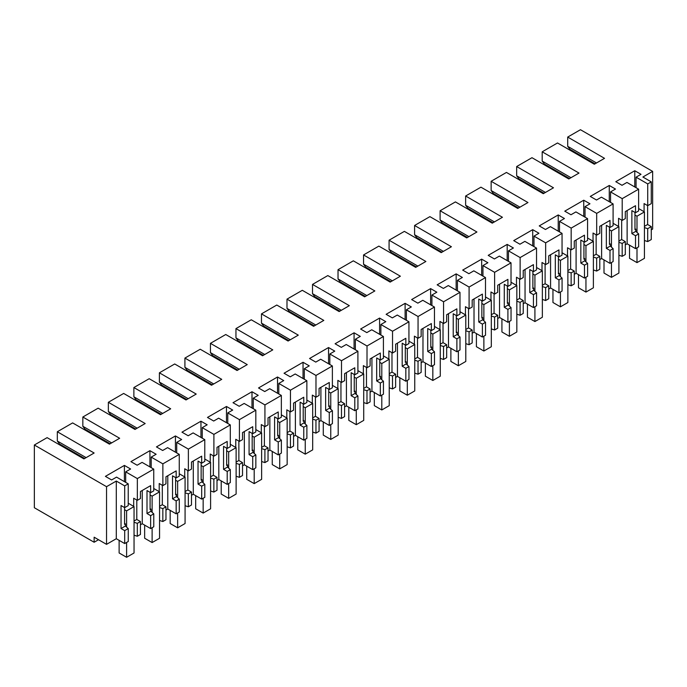 <?xml version="1.0" encoding="UTF-8"?>
<svg xmlns="http://www.w3.org/2000/svg" width="687" height="687" viewBox="0 0 687 687"><rect width="100%" height="100%" fill="white"/><g stroke="black" fill="none" stroke-linecap="round" stroke-linejoin="round"><path stroke-width="1.03" d="M647.704 228.677L651.267 226.616L651.267 239.54L647.704 241.592L647.704 228.677L644.432 227.586M647.618 205.611L647.618 224.512L644.432 226.358M651.267 226.616L647.618 224.512M651.267 181.866L647.729 183.91L636.068 177.177L641.005 174.326L634.788 170.737L615.792 181.703L622.01 185.292L626.948 182.441L638.618 189.174L622.207 198.646L610.545 191.905L615.483 189.054L609.266 185.464L590.279 196.43L596.496 200.02L601.434 197.169L613.096 203.902L604.895 208.642L596.685 213.374L585.023 206.641L589.961 203.79L583.744 200.2L564.757 211.167L570.974 214.756L575.912 211.905L587.574 218.638L579.373 223.378L571.172 228.11L559.51 221.377L564.448 218.526L558.23 214.937L539.235 225.903L545.452 229.492L550.39 226.641L562.052 233.374L545.65 242.846L533.988 236.113L538.926 233.254L532.708 229.664L513.713 240.63L519.93 244.22L524.877 241.369L536.538 248.101L520.128 257.573L508.466 250.841L513.404 247.99L507.186 244.4L488.199 255.366L494.417 258.956L499.355 256.105L511.016 262.838L502.815 267.578L494.614 272.31L482.952 265.577L487.89 262.726L481.673 259.136L462.677 270.103L468.895 273.692L473.832 270.841L485.494 277.574L469.092 287.046L457.43 280.313L462.368 277.462L456.151 273.873L437.155 284.83L443.373 288.42L448.31 285.569L459.981 292.31L443.57 301.773L431.908 295.041L436.846 292.19L430.629 288.6L411.642 299.566L417.859 303.156L422.797 300.305L434.459 307.037L426.258 311.778L418.057 316.509L406.386 309.777L411.333 306.926L405.115 303.336L386.12 314.303L392.337 317.892L397.275 315.041L408.937 321.774L392.535 331.246L380.873 324.513L385.811 321.662L379.593 318.072L360.598 329.03L366.815 332.62L371.753 329.769L383.423 336.51L367.013 345.982L355.351 339.241L360.289 336.39L354.071 332.8L335.084 343.766L341.302 347.356L346.239 344.505L357.901 351.237L349.7 355.978L341.499 360.709L329.829 353.977L334.767 351.126L328.549 347.536L309.562 358.502L315.78 362.092L320.717 359.241L332.379 365.973L315.977 375.445L304.315 368.713L309.253 365.862L303.036 362.272L284.04 373.239L290.257 376.828L295.195 373.977L306.857 380.71L290.455 390.182L278.793 383.44L283.731 380.589L277.514 377L258.518 387.966L264.735 391.556L269.682 388.705L281.344 395.437L273.143 400.178L264.933 404.909L253.271 398.177L258.209 395.326L251.992 391.736L233.005 402.702L239.222 406.292L244.16 403.441L255.822 410.173L247.621 414.914L239.419 419.645L227.758 412.913L232.695 410.062L226.478 406.472L207.483 417.438L213.7 421.028L218.638 418.177L230.3 424.91L213.897 434.382L202.236 427.649L207.173 424.798L200.956 421.208L181.961 432.166L188.178 435.756L193.124 432.904L204.786 439.637L196.585 444.377L188.375 449.109L176.714 442.376L181.651 439.525L175.434 435.936L156.447 446.902L162.664 450.492L167.602 447.641L179.264 454.373L171.063 459.114L162.862 463.845L151.192 457.113L156.138 454.262L149.921 450.672L130.925 461.638L137.142 465.228L142.08 462.377L153.742 469.109L137.34 478.581L125.678 471.849L130.616 468.998L124.399 465.408L105.403 476.366L111.62 479.955L116.558 477.104L128.229 483.846L124.69 485.881L116.301 481.046L106.537 486.679L34.35 445.004L47.111 437.645L83.934 458.899L94.136 453.008L57.322 431.745L72.633 422.909L109.448 444.163L119.658 438.272L82.835 417.018L98.147 408.172L134.97 429.435L145.18 423.536L108.357 402.281L123.669 393.445L160.492 414.699L170.694 408.808L133.879 387.545L149.191 378.709L186.005 399.963L196.216 394.072L159.393 372.818L174.704 363.973L211.527 385.235L221.738 379.336L184.915 358.082L200.226 349.236L237.049 370.499L247.251 364.608L210.437 343.345L225.748 334.509L262.563 355.763L272.773 349.872L235.95 328.609L251.262 319.773L288.085 341.035L298.295 335.136L261.472 313.882L276.784 305.037L313.607 326.299L323.817 320.408L286.994 299.146L302.306 290.309L339.129 311.563L349.331 305.672L312.516 284.409L327.828 275.573L364.642 296.827L374.853 290.936L338.03 269.682L353.341 260.837L390.164 282.099L400.375 276.208L363.552 254.946L378.863 246.109L415.687 267.363L425.888 261.472L389.074 240.21L404.385 231.373L441.2 252.627L451.411 246.736L414.587 225.482L429.899 216.637L466.722 237.9L476.933 232L440.109 210.746L455.421 201.909L492.244 223.163L502.446 217.272L465.631 196.01L480.943 187.173L517.758 208.427L527.968 202.536L491.145 181.282L506.456 172.437L543.28 193.7L553.49 187.8L516.667 166.546L531.978 157.701L568.802 178.964L579.012 173.072L542.189 151.81L557.501 142.973L594.324 164.227L604.526 158.336L567.702 137.074L580.463 129.714L652.65 171.389L642.886 177.023L651.267 181.866L651.267 203.627L647.729 205.671L644.08 203.567L644.08 211.716M644.432 240.502L647.704 241.592M634.968 212.403L634.968 229.69L635.81 229.209L635.81 231.339L638.644 233.906L638.644 246.831L635.518 248.634L627.128 243.791L625.307 244.847M621.666 220.089L621.666 239.505L625.307 241.609L625.307 254.525L622.182 256.328L622.182 243.413L618.91 242.322M618.91 255.238L622.182 256.328M609.446 227.139L609.446 244.426L610.288 243.937L610.288 246.066L613.122 248.642L613.122 261.558L609.996 263.37L601.614 258.527L599.785 259.574M596.144 234.817L596.144 254.233L599.785 256.337L599.785 269.261L596.659 271.064L596.659 258.14L593.388 257.05M593.388 269.974L596.659 271.064M583.933 241.876L583.933 259.154L584.766 258.673L584.766 260.802L587.6 263.379L587.6 276.294L584.474 278.098L576.092 273.254L574.272 274.311M570.622 249.553L570.622 268.969L574.272 271.073L574.272 283.989L571.146 285.801L571.146 272.876L567.874 271.786M567.874 284.701L571.146 285.801M558.411 256.603L558.411 273.89L559.252 273.409L559.252 275.539L562.078 278.106L562.078 291.03L558.96 292.834L550.57 287.99L548.75 289.047M545.1 264.289L545.1 283.705L548.75 285.809L548.75 298.725L545.624 300.528L545.624 287.613L542.352 286.522M542.352 299.438L545.624 300.528M532.889 271.339L532.889 288.626L533.73 288.136L533.73 290.266L536.564 292.842L536.564 305.767L533.438 307.57L525.048 302.727L523.228 303.774M519.587 279.025L519.587 298.433L523.228 300.537L523.228 313.461L520.102 315.264L520.102 302.34L516.83 301.25M516.83 314.174L520.102 315.264M507.375 286.075L507.375 303.353L508.208 302.873L508.208 305.002L511.042 307.578L511.042 320.494L507.916 322.297L499.535 317.463L497.714 318.51M494.065 293.753L494.065 313.169L497.714 315.273L497.714 328.197L494.588 330L494.588 317.076L491.308 315.986M491.308 328.91L494.588 330M481.853 300.803L481.853 318.09L482.686 317.609L482.686 319.738L485.52 322.306L485.52 335.23L482.394 337.034L474.013 332.19L472.192 333.247M468.543 308.489L468.543 327.905L472.192 330.009L472.192 342.925L469.066 344.728L469.066 331.812L465.795 330.722M465.795 343.637L469.066 344.728M456.331 315.539L456.331 332.826L457.173 332.336L457.173 334.466L460.007 337.042L460.007 349.966L456.881 351.77L448.491 346.926L446.67 347.974M443.029 323.225L443.029 342.633L446.67 344.737L446.67 357.661L443.544 359.464L443.544 346.549L440.273 345.449M440.273 358.374L443.544 359.464M430.809 330.275L430.809 347.553L431.651 347.072L431.651 349.202L434.485 351.778L434.485 364.694L431.359 366.497L422.977 361.663L421.157 362.71M417.507 337.952L417.507 357.369L421.157 359.473L421.157 372.397L418.031 374.2L418.031 361.276L414.75 360.186M414.75 373.11L418.031 374.2M405.296 345.003L405.296 362.289L406.129 361.809L406.129 363.938L408.963 366.514L408.963 379.43L405.837 381.233L397.455 376.39L395.635 377.446M391.985 352.689L391.985 372.105L395.635 374.209L395.635 387.125L392.509 388.928L392.509 376.012L389.237 374.922M389.237 387.837L392.509 388.928M379.774 359.739L379.774 377.026L380.615 376.536L380.615 378.666L383.449 381.242L383.449 394.166L380.323 395.97L371.933 391.126L370.113 392.183M366.472 367.425L366.472 386.833L370.113 388.945L370.113 401.861L366.987 403.664L366.987 390.748L363.715 389.658M363.715 402.573L366.987 403.664M354.252 374.475L354.252 391.762L355.093 391.272L355.093 393.402L357.927 395.978L357.927 408.894L354.801 410.697L346.42 405.862L344.591 406.91M340.95 382.152L340.95 401.569L344.591 403.673L344.591 416.597L341.473 418.4L341.473 405.476L338.193 404.385M338.193 417.31L341.473 418.4M328.738 389.203L328.738 406.489L329.571 406.008L329.571 408.138L332.405 410.714L332.405 423.63L329.279 425.433L320.898 420.59L319.077 421.646M315.427 396.888L315.427 416.305L319.077 418.409L319.077 431.324L315.951 433.128L315.951 420.212L312.679 419.122M312.679 432.037L315.951 433.128M303.216 403.939L303.216 421.225L304.058 420.745L304.058 422.874L306.883 425.442L306.883 438.366L303.766 440.169L295.376 435.326L293.555 436.382M289.905 411.625L289.905 431.041L293.555 433.145L293.555 446.061L290.429 447.864L290.429 434.948L287.157 433.858M287.157 446.773L290.429 447.864M277.694 418.675L277.694 435.962L278.536 435.472L278.536 437.602L281.369 440.178L281.369 453.094L278.244 454.906L269.854 450.062L268.033 451.11M264.392 426.352L264.392 445.769L268.033 447.872L268.033 460.797L264.907 462.6L264.907 449.676L261.635 448.585M261.635 461.509L264.907 462.6M252.181 433.411L252.181 450.689L253.014 450.208L253.014 452.338L255.847 454.914L255.847 467.83L252.722 469.633L244.34 464.798L242.52 465.846M238.87 441.088L238.87 460.505L242.52 462.609L242.52 475.524L239.394 477.336L239.394 464.412L236.122 463.321M236.122 476.237L239.394 477.336M226.658 448.139L226.658 465.425L227.5 464.944L227.5 467.074L230.325 469.642L230.325 482.566L227.199 484.369L218.818 479.526L216.998 480.582M213.348 455.824L213.348 475.241L216.998 477.345L216.998 490.26L213.872 492.064L213.872 479.148L210.6 478.058M210.6 490.973L213.872 492.064M201.136 462.875L201.136 480.161L201.978 479.672L201.978 481.802L204.812 484.378L204.812 497.302L201.686 499.106L193.296 494.262L191.475 495.31M187.834 470.561L187.834 489.968L191.475 492.072L191.475 504.997L188.35 506.8L188.35 493.884L185.078 492.785M185.078 505.709L188.35 506.8M175.614 477.611L175.614 494.889L176.456 494.408L176.456 496.538L179.29 499.114L179.29 512.03L176.164 513.833L167.783 508.998L165.962 510.046M162.312 485.288L162.312 504.705L165.962 506.808L165.962 519.733L162.836 521.536L162.836 508.612L159.556 507.521M159.556 520.445L162.836 521.536M150.101 492.339L150.101 509.625L150.934 509.144L150.934 511.274L153.768 513.842L153.768 526.766L150.642 528.569L142.261 523.726L140.44 524.782M136.79 500.024L136.79 519.441L140.44 521.545L140.44 534.46L137.314 536.264L137.314 523.348L134.042 522.257M134.042 535.173L137.314 536.264M124.579 507.581L124.579 524.361L125.42 523.872L125.42 526.002L128.254 528.578L128.254 541.502L124.69 543.554L116.301 538.72L106.537 544.353L94.136 537.2L94.136 542.249L34.35 507.736L34.35 445.004M652.65 171.389L652.65 229.054L651.267 229.853M647.729 183.91L647.729 205.671M635.518 248.634L635.518 235.71L631.868 233.606L631.868 210.617L635.518 212.721L635.518 205.696L625.307 211.587L625.307 218.612L622.207 220.398L618.566 218.294L618.566 226.444M627.128 210.531L627.128 243.791M625.307 241.609L622.182 243.413M610.288 243.937L609.446 243.456M609.996 263.37L609.996 250.446L606.346 248.342L606.346 225.345L609.996 227.457L609.996 220.424L599.785 226.324L599.785 233.348L596.685 235.134L593.044 233.03L593.044 241.18M613.122 248.642L609.996 250.446M601.614 258.527L601.614 225.267M599.785 256.337L596.659 258.14M584.766 258.673L583.933 258.192M584.474 278.098L584.474 265.182L580.833 263.078L580.833 240.081L584.474 242.185L584.474 235.16L574.272 241.051L574.272 248.076L571.172 249.87L567.522 247.767L567.522 255.916M587.6 263.379L584.474 265.182M576.092 273.254L576.092 240.003M574.272 271.073L571.146 272.876M559.252 273.409L558.411 272.919M558.96 292.834L558.96 279.91L555.311 277.806L555.311 254.817L558.96 256.921L558.96 249.896L548.75 255.787L548.75 262.812L545.65 264.607L542.009 262.494L542.009 270.644M562.078 278.106L558.96 279.91M550.57 287.99L550.57 254.74M548.75 285.809L545.624 287.613M533.73 288.136L532.889 287.655M533.438 307.57L533.438 294.646L529.789 292.542L529.789 269.553L533.438 271.657L533.438 264.632L523.228 270.523L523.228 277.548L520.128 279.334L516.487 277.23L516.487 285.38M536.564 292.842L533.438 294.646M525.048 302.727L525.048 269.467M523.228 300.537L520.102 302.34M508.208 302.873L507.375 302.392M507.916 322.297L507.916 309.382L504.275 307.278L504.275 284.281L507.916 286.385L507.916 279.36L497.714 285.251L497.714 292.284L494.614 294.07L490.965 291.966L490.965 300.116M511.042 307.578L507.916 309.382M499.535 317.463L499.535 284.203M497.714 315.273L494.588 317.076M482.686 317.609L481.853 317.119M482.394 337.034L482.394 324.118L478.753 322.005L478.753 299.017L482.394 301.121L482.394 294.096L472.192 299.987L472.192 307.012L469.092 308.807L465.442 306.703L465.442 314.852M485.52 322.306L482.394 324.118M474.013 332.19L474.013 298.939M472.192 330.009L469.066 331.812M457.173 332.336L456.331 331.855M456.881 351.77L456.881 338.846L453.231 336.742L453.231 313.753L456.881 315.857L456.881 308.832L446.67 314.723L446.67 321.748L443.57 323.534L439.929 321.43L439.929 329.58M460.007 337.042L456.881 338.846M448.491 346.926L448.491 313.667M446.67 344.737L443.544 346.549M431.651 347.072L430.809 346.592M431.359 366.497L431.359 353.582L427.718 351.478L427.718 328.48L431.359 330.584L431.359 323.56L421.157 329.459L421.157 336.484L418.057 338.27L414.407 336.166L414.407 344.316M434.485 351.778L431.359 353.582M422.977 361.663L422.977 328.403M421.157 359.473L418.031 361.276M406.129 361.809L405.296 361.319M405.837 381.233L405.837 368.318L402.196 366.214L402.196 343.217L405.837 345.321L405.837 338.296L395.635 344.187L395.635 351.212L392.535 353.006L388.885 350.902L388.885 359.052M408.963 366.514L405.837 368.318M397.455 376.39L397.455 343.139M395.635 374.209L392.509 376.012M380.615 376.536L379.774 376.055M380.323 395.97L380.323 383.045L376.674 380.942L376.674 357.953L380.323 360.057L380.323 353.032L370.113 358.923L370.113 365.948L367.013 367.734L363.371 365.63L363.371 373.78M383.449 381.242L380.323 383.045M371.933 391.126L371.933 357.867M370.113 388.945L366.987 390.748M355.093 391.272L354.252 390.791M354.801 410.697L354.801 397.782L351.151 395.678L351.151 372.68L354.801 374.793L354.801 367.76L344.591 373.659L344.591 380.684L341.499 382.47L337.849 380.366L337.849 388.516M357.927 395.978L354.801 397.782M346.42 405.862L346.42 372.603M344.591 403.673L341.473 405.476M329.571 406.008L328.738 405.519M329.279 425.433L329.279 412.518L325.638 410.414L325.638 387.416L329.279 389.52L329.279 382.496L319.077 388.387L319.077 395.411L315.977 397.206L312.327 395.102L312.327 403.252M332.405 410.714L329.279 412.518M320.898 420.59L320.898 387.339M319.077 418.409L315.951 420.212M304.058 420.745L303.216 420.255M303.766 440.169L303.766 427.245L300.116 425.141L300.116 402.153L303.766 404.257L303.766 397.232L293.555 403.123L293.555 410.148L290.455 411.934L286.814 409.83L286.814 417.979M306.883 425.442L303.766 427.245M295.376 435.326L295.376 402.067M293.555 433.145L290.429 434.948M278.536 435.472L277.694 434.991M278.244 454.906L278.244 441.981L274.594 439.878L274.594 416.889L278.244 418.993L278.244 411.96L268.033 417.859L268.033 424.884L264.933 426.67L261.292 424.566L261.292 432.716M281.369 440.178L278.244 441.981M269.854 450.062L269.854 416.803M268.033 447.872L264.907 449.676M253.014 450.208L252.181 449.727M252.722 469.633L252.722 456.718L249.08 454.614L249.08 431.616L252.722 433.72L252.722 426.696L242.52 432.587L242.52 439.62L239.419 441.406L235.77 439.302L235.77 447.452M255.847 454.914L252.722 456.718M244.34 464.798L244.34 431.539M242.52 462.609L239.394 464.412M227.5 464.944L226.658 464.455M227.199 484.369L227.199 471.454L223.558 469.341L223.558 446.352L227.199 448.456L227.199 441.432L216.998 447.323L216.998 454.347L213.897 456.142L210.248 454.03L210.248 462.188M230.325 469.642L227.199 471.454M218.818 479.526L218.818 446.275M216.998 477.345L213.872 479.148M201.978 479.672L201.136 479.191M201.686 499.106L201.686 486.181L198.036 484.077L198.036 461.089L201.686 463.193L201.686 456.168L191.475 462.059L191.475 469.084L188.375 470.87L184.734 468.766L184.734 476.915M204.812 484.378L201.686 486.181M193.296 494.262L193.296 461.003M191.475 492.072L188.35 493.884M176.456 494.408L175.614 493.927M176.164 513.833L176.164 500.917L172.523 498.814L172.523 475.816L176.164 477.92L176.164 470.896L165.962 476.787L165.962 483.82L162.862 485.606L159.212 483.502L159.212 491.652M179.29 499.114L176.164 500.917M167.783 508.998L167.783 475.739M165.962 506.808L162.836 508.612M150.934 509.144L150.101 508.655M150.642 528.569L150.642 515.654L147.001 513.541L147.001 490.552L150.642 492.656L150.642 485.632L140.44 491.523L140.44 498.547L137.34 500.342L133.69 498.238L133.69 506.388M153.768 513.842L150.642 515.654M142.261 523.726L142.261 490.475M140.44 521.545L137.314 523.348M125.42 523.872L124.579 523.391M128.254 528.578L124.69 530.639L124.69 543.554M124.69 485.881L124.69 507.641L121.041 505.538L121.041 528.535L124.69 530.639M116.301 481.046L116.301 538.72M106.537 486.679L106.537 544.353M98.516 539.724L94.136 542.249M635.81 229.209L634.968 228.719M638.644 233.906L635.518 235.71M636.068 177.177L636.068 187.697M153.742 469.109L153.742 490.87L150.642 492.656M137.34 478.581L137.34 500.342M149.921 450.672L149.921 466.894M151.192 457.113L151.192 467.632M162.862 463.845L162.862 485.606M179.264 454.373L179.264 476.134L176.164 477.92M175.434 435.936L175.434 452.166M176.714 442.376L176.714 452.905M188.375 449.109L188.375 470.87M204.786 439.637L204.786 461.398L201.686 463.193M200.956 421.208L200.956 437.43M202.236 427.649L202.236 438.169M213.897 434.382L213.897 456.142M230.3 424.91L230.3 446.67L227.199 448.456M226.478 406.472L226.478 422.694M227.758 412.913L227.758 423.432M239.419 419.645L239.419 441.406M255.822 410.173L255.822 431.934L252.722 433.72M251.992 391.736L251.992 407.966M253.271 398.177L253.271 408.705M264.933 404.909L264.933 426.67M281.344 395.437L281.344 417.198L278.244 418.993M277.514 377L277.514 393.23M278.793 383.44L278.793 393.969M290.455 390.182L290.455 411.934M306.857 380.71L306.857 402.47L303.766 404.257M303.036 362.272L303.036 378.494M304.315 368.713L304.315 379.233M315.977 375.445L315.977 397.206M332.379 365.973L332.379 387.734L329.279 389.52M328.549 347.536L328.549 363.767M329.829 353.977L329.829 364.505M341.499 360.709L341.499 382.47M357.901 351.237L357.901 372.998L354.801 374.793M354.071 332.8L354.071 349.03M355.351 339.241L355.351 349.769M367.013 345.982L367.013 367.734M383.423 336.51L383.423 358.262L380.323 360.057M379.593 318.072L379.593 334.294M380.873 324.513L380.873 335.033M392.535 331.246L392.535 353.006M408.937 321.774L408.937 343.534L405.837 345.321M405.115 303.336L405.115 319.567M406.386 309.777L406.386 320.305M418.057 316.509L418.057 338.27M434.459 307.037L434.459 328.798L431.359 330.584M430.629 288.6L430.629 304.83M431.908 295.041L431.908 305.569M443.57 301.773L443.57 323.534M459.981 292.31L459.981 314.062L456.881 315.857M456.151 273.873L456.151 290.094M457.43 280.313L457.43 290.833M469.092 287.046L469.092 308.807M485.494 277.574L485.494 299.334L482.394 301.121M481.673 259.136L481.673 275.358M482.952 265.577L482.952 276.097M494.614 272.31L494.614 294.07M511.016 262.838L511.016 284.598L507.916 286.385M507.186 244.4L507.186 260.631M508.466 250.841L508.466 261.369M520.128 257.573L520.128 279.334M536.538 248.101L536.538 269.862L533.438 271.657M532.708 229.664L532.708 245.894M533.988 236.113L533.988 246.633M545.65 242.846L545.65 264.607M562.052 233.374L562.052 255.135L558.96 256.921M558.23 214.937L558.23 231.158M559.51 221.377L559.51 231.897M571.172 228.11L571.172 249.87M587.574 218.638L587.574 240.398L584.474 242.185M583.744 200.2L583.744 216.431M585.023 206.641L585.023 217.169M596.685 213.374L596.685 235.134M613.096 203.902L613.096 225.662L609.996 227.457M609.266 185.464L609.266 201.695M610.545 191.905L610.545 202.433M622.207 198.646L622.207 220.398M638.618 189.174L638.618 210.935L635.518 212.721M634.788 170.737L634.788 186.958M576.822 154.128L576.822 153.287M567.702 137.074L567.702 146.34L569.892 149.285L595.045 163.807M567.702 146.34L596.505 162.965M542.189 151.81L542.189 161.076L544.379 164.021L569.532 178.543M542.189 161.076L570.991 177.701M516.667 166.546L516.667 175.803L518.857 178.749L544.01 193.279M516.667 175.803L545.469 192.437M491.145 181.282L491.145 190.539L493.335 193.485L518.487 208.006M491.145 190.539L519.947 207.165M465.631 196.01L465.631 205.276L467.813 208.221L492.974 222.743M465.631 205.276L494.425 221.901M440.109 210.746L440.109 220.003L442.299 222.957L467.452 237.479M440.109 220.003L468.912 236.637M414.587 225.482L414.587 234.739L416.777 237.685L441.93 252.206M414.587 234.739L443.39 251.365M389.074 240.21L389.074 249.475L391.255 252.421L416.416 266.942M389.074 249.475L417.868 266.101M363.552 254.946L363.552 264.203L365.742 267.157L390.894 281.679M363.552 264.203L392.354 280.837M338.03 269.682L338.03 278.939L340.22 281.885L365.372 296.406M338.03 278.939L366.832 295.565M312.516 284.409L312.516 293.675L314.698 296.621L339.85 311.142M312.516 293.675L341.31 310.301M286.994 299.146L286.994 308.411L289.184 311.357L314.337 325.878M286.994 308.411L315.797 325.037M261.472 313.882L261.472 323.139L263.662 326.085L288.815 340.615M261.472 323.139L290.275 339.773M235.95 328.609L235.95 337.875L238.14 340.821L263.293 355.342M235.95 337.875L264.753 354.501M210.437 343.345L210.437 352.611L212.618 355.557L237.779 370.078M210.437 352.611L239.231 369.237M184.915 358.082L184.915 367.339L187.104 370.284L212.257 384.814M184.915 367.339L213.717 383.973M159.393 372.818L159.393 382.075L161.582 385.021L186.735 399.542M159.393 382.075L188.195 398.7M133.879 387.545L133.879 396.811L136.06 399.757L161.222 414.278M133.879 396.811L162.673 413.437M108.357 402.281L108.357 411.539L110.547 414.493L135.7 429.014M108.357 411.539L137.16 428.173M82.835 417.018L82.835 426.275L85.025 429.22L110.178 443.742M82.835 426.275L111.638 442.9M84.656 458.478L59.503 443.957L57.322 441.011L86.115 457.636M57.322 431.745L57.322 441.011M128.229 483.846L128.229 505.598L124.69 507.641M124.399 465.408L124.399 481.63M125.678 471.849L125.678 482.368M635.81 231.339L631.868 233.606M621.666 239.505L618.91 241.094M610.288 246.066L606.346 248.342M596.144 254.233L593.388 255.822M584.766 260.802L580.833 263.078M570.622 268.969L567.874 270.558M559.252 275.539L555.311 277.806M545.1 283.705L542.352 285.294M533.73 290.266L529.789 292.542M519.587 298.433L516.83 300.021M508.208 305.002L504.275 307.278M494.065 313.169L491.308 314.758M482.686 319.738L478.753 322.005M468.543 327.905L465.795 329.494M457.173 334.466L453.231 336.742M443.029 342.633L440.273 344.221M431.651 349.202L427.718 351.478M417.507 357.369L414.75 358.957M406.129 363.938L402.196 366.214M391.985 372.105L389.237 373.694M380.615 378.666L376.674 380.942M366.472 386.833L363.715 388.43M355.093 393.402L351.151 395.678M340.95 401.569L338.193 403.157M329.571 408.138L325.638 410.414M315.427 416.305L312.679 417.894M304.058 422.874L300.116 425.141M289.905 431.041L287.157 432.63M278.536 437.602L274.594 439.878M264.392 445.769L261.635 447.357M253.014 452.338L249.08 454.614M238.87 460.505L236.122 462.093M227.5 467.074L223.558 469.341M213.348 475.241L210.6 476.83M201.978 481.802L198.036 484.077M187.834 489.968L185.078 491.557M176.456 496.538L172.523 498.814M162.312 504.705L159.556 506.293M150.934 511.274L147.001 513.541M136.79 519.441L134.042 521.029M125.42 526.002L121.041 528.535M638.618 208.556L644.432 211.914L644.432 258.329L636.995 262.623L636.995 247.784M629.515 245.173L629.515 258.303L636.995 262.623M644.432 211.914L636.995 216.207L636.995 232.258M634.968 215.04L636.995 216.207M567.634 177.444L567.634 178.285M613.096 223.292L618.91 226.65L618.91 273.057L611.473 277.35L611.473 262.511M604.002 259.901L604.002 273.04L611.473 277.35M618.91 226.65L611.473 230.944L611.473 246.994M609.446 229.776L611.473 230.944M542.112 192.18L542.112 193.021M587.574 238.02L593.388 241.377L593.388 287.793L585.951 292.087L585.951 277.247M578.48 274.637L578.48 287.767L585.951 292.087M593.388 241.377L585.951 245.671L585.951 261.73M583.933 244.503L585.951 245.671M516.598 206.916L516.598 207.757M562.052 252.756L567.874 256.114L567.874 302.529L560.437 306.823L560.437 291.984M552.958 289.373L552.958 302.503L560.437 306.823M567.874 256.114L560.437 260.407L560.437 276.457M558.411 259.239L560.437 260.407M491.076 221.652L491.076 222.494M536.538 267.492L542.352 270.85L542.352 317.257L534.915 321.55L534.915 306.711M527.444 304.101L527.444 317.239L534.915 321.55M542.352 270.85L534.915 275.143L534.915 291.194M532.889 273.976L534.915 275.143M465.554 236.38L465.554 237.221M511.016 282.228L516.83 285.577L516.83 331.993L509.393 336.287L509.393 321.447M501.922 318.837L501.922 331.976L509.393 336.287M516.83 285.577L509.393 289.871L509.393 305.93M507.375 288.703L509.393 289.871M440.041 251.116L440.041 251.957M485.494 296.956L491.308 300.313L491.308 346.729L483.871 351.023L483.871 336.183M476.4 333.573L476.4 346.703L483.871 351.023M491.308 300.313L483.871 304.607L483.871 320.666M481.853 303.439L483.871 304.607M414.519 265.852L414.519 266.693M459.981 311.692L465.795 315.05L465.795 361.456L458.358 365.75L458.358 350.911M450.878 348.309L450.878 361.439L458.358 365.75M465.795 315.05L458.358 319.343L458.358 335.393M456.331 318.175L458.358 319.343M388.997 280.579L388.997 281.421M434.459 326.428L440.273 329.786L440.273 376.193L432.836 380.486L432.836 365.647M425.365 363.037L425.365 376.175L432.836 380.486M440.273 329.786L432.836 334.08L432.836 350.13M430.809 332.912L432.836 334.08M363.475 295.316L363.475 296.157M408.937 341.156L414.75 344.513L414.75 390.929L407.314 395.223L407.314 380.383M399.843 377.773L399.843 390.903L407.314 395.223M414.75 344.513L407.314 348.807L407.314 364.866M405.296 347.639L407.314 348.807M337.961 310.052L337.961 310.893M383.423 355.892L389.237 359.249L389.237 405.656L381.8 409.95L381.8 395.111M374.321 392.509L374.321 405.639L381.8 409.95M389.237 359.249L381.8 363.543L381.8 379.593M379.774 362.375L381.8 363.543M312.439 324.779L312.439 325.621M357.901 370.628L363.715 373.986L363.715 420.392L356.278 424.686L356.278 409.847M348.807 407.236L348.807 420.375L356.278 424.686M363.715 373.986L356.278 378.279L356.278 394.329M354.252 377.111L356.278 378.279M286.917 339.515L286.917 340.357M332.379 385.355L338.193 388.713L338.193 435.129L330.756 439.422L330.756 424.583M323.285 421.973L323.285 435.103L330.756 439.422M338.193 388.713L330.756 393.007L330.756 409.066M328.738 391.839L330.756 393.007M261.404 354.252L261.404 355.093M306.857 400.092L312.679 403.449L312.679 449.865L305.243 454.159L305.243 439.319M297.763 436.709L297.763 449.839L305.243 454.159M312.679 403.449L305.243 407.743L305.243 423.793M303.216 406.575L305.243 407.743M235.881 368.979L235.881 369.829M281.344 414.828L287.157 418.185L287.157 464.592L279.721 468.886L279.721 454.047M272.25 451.436L272.25 464.575L279.721 468.886M287.157 418.185L279.721 422.479L279.721 438.529M277.694 421.311L279.721 422.479M210.359 383.715L210.359 384.557M255.822 429.555L261.635 432.913L261.635 479.328L254.199 483.622L254.199 468.783M246.727 466.172L246.727 479.303L254.199 483.622M261.635 432.913L254.199 437.207L254.199 453.265M252.181 436.039L254.199 437.207M184.846 398.451L184.846 399.293M230.3 444.291L236.122 447.649L236.122 494.065L228.677 498.358L228.677 483.519M221.205 480.909L221.205 494.039L228.677 498.358M236.122 447.649L228.677 451.943L228.677 467.993M226.658 450.775L228.677 451.943M159.324 413.188L159.324 414.029M204.786 459.028L210.6 462.385L210.6 508.792L203.163 513.086L203.163 498.247M195.683 495.636L195.683 508.775L203.163 513.086M210.6 462.385L203.163 466.679L203.163 482.729M201.136 465.511L203.163 466.679M133.802 427.915L133.802 428.757M179.264 473.764L185.078 477.113L185.078 523.528L177.641 527.822L177.641 512.983M170.17 510.372L170.17 523.511L177.641 527.822M185.078 477.113L177.641 481.407L177.641 497.465M175.614 480.239L177.641 481.407M108.28 442.651L108.28 443.493M153.742 488.491L159.556 491.849L159.556 538.264L152.119 542.558L152.119 527.719M144.648 525.108L144.648 538.239L152.119 542.558M159.556 491.849L152.119 496.143L152.119 512.201M150.101 494.975L152.119 496.143M82.766 457.387L82.766 458.229M128.229 503.228L134.042 506.585L134.042 552.992L126.606 557.286L126.606 542.447M119.126 540.351L119.126 552.975L126.606 557.286M134.042 506.585L126.606 510.879L126.606 526.929M124.579 509.711L126.606 510.879"/></g></svg>

